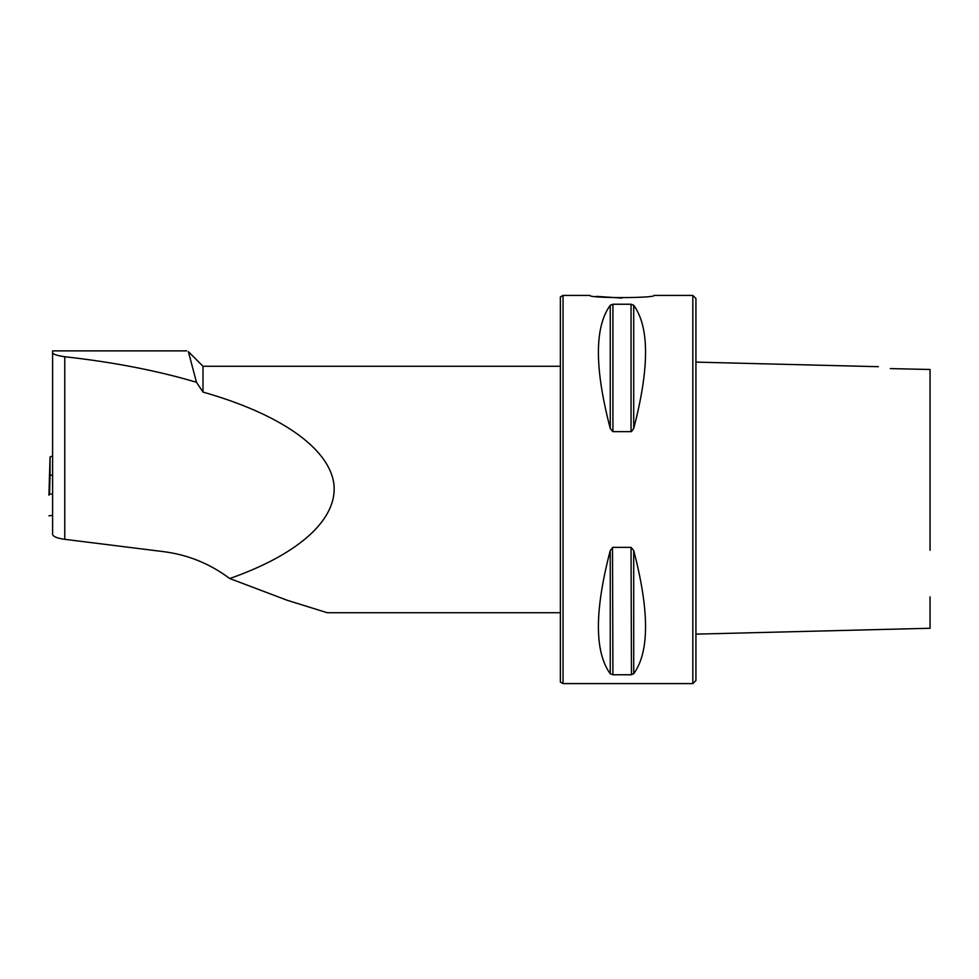 <?xml version="1.0" encoding="UTF-8"?>
<svg xmlns="http://www.w3.org/2000/svg" width="979" height="979" viewBox="0 0 979 979"><rect width="100%" height="100%" fill="white"/><g stroke="black" fill="none" stroke-linecap="round" stroke-linejoin="round"><path stroke-width="1.47" d="M903.715 368.899L890.315 368.606C875.385 366.134 875.385 366.134 890.315 368.606L930.05 369.487L930.05 550.247M878.408 366.697L695.922 362.108L695.922 634.135L930.05 628.261L930.05 596.847M563.035 295.413L589.945 295.413C587.963 298.301 656.003 298.301 654.021 295.413L692.838 295.413L695.922 298.497L695.922 680.503L692.838 683.587L563.035 683.587L560.367 682.045L560.367 296.955L563.035 295.413L563.035 683.587M188.433 351.694L203.008 366.268L203.008 392.089L196.473 382.275L188.396 351.73M52.609 456.752L52.609 475.035L50.051 475.353L49.537 494.273L52.609 493.893L49.537 494.273L49.537 473.665L48.95 495.203L50.051 456.985L52.609 455.871M203.008 392.089C279.749 413.86 328.406 447.721 333.766 483.075C338.55 518.454 299.831 553.967 229.735 578.528C209.726 563.561 187.491 554.579 163.028 551.581L64.773 539.331C57.1 538.254 53.05 536.59 52.609 534.35L52.609 350.874L186.756 350.874M196.473 382.275C157.178 370.625 113.283 362.12 64.773 356.748C57.076 355.622 53.025 354.276 52.609 352.721M560.367 612.732L327.292 612.732L287.3 600.311L229.735 578.528M631.051 304.236L631.051 431.653L612.915 431.653L610.247 428.459C594.461 368.067 594.461 326.998 610.247 305.264L612.915 304.236L631.051 304.236L633.719 305.264C649.493 326.998 649.493 368.067 633.719 428.447L631.455 431.604M633.719 550.553C649.493 610.933 649.493 652.002 633.719 673.736L631.051 674.764L612.915 674.764L610.247 673.736C594.461 652.002 594.461 610.933 610.247 550.553L612.915 547.347L631.051 547.347L633.719 550.541L633.719 673.736M631.051 547.347L631.455 674.751M612.915 674.764L612.511 547.396M596.321 296.368L621.983 298.081M692.838 295.413L692.838 683.587M50.051 456.985L50.051 475.353M52.609 515.358L48.95 515.811M64.773 539.331L64.773 356.748M633.719 428.447L633.719 305.264M612.915 431.653L612.915 304.236M610.247 428.447L610.247 305.264M610.247 673.736L610.247 550.553M203.008 366.268L560.367 366.268"/></g></svg>
